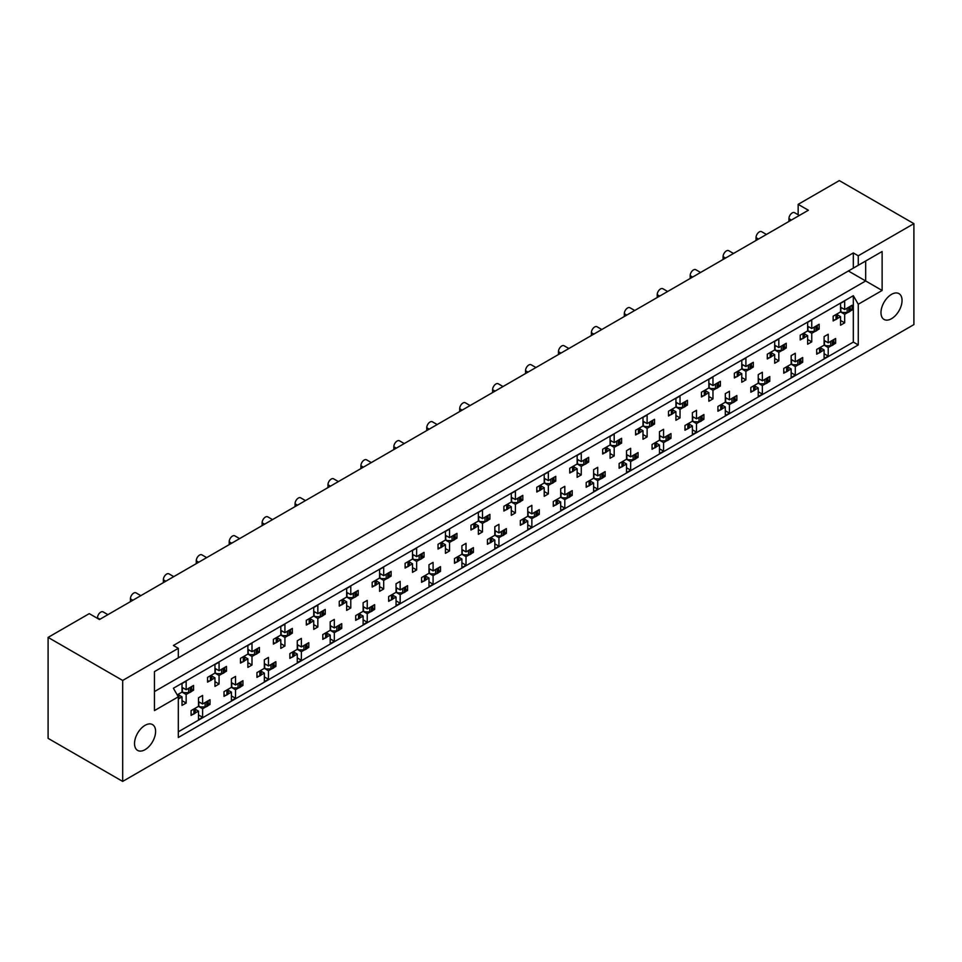 <?xml version="1.0" encoding="UTF-8"?>
<svg xmlns="http://www.w3.org/2000/svg" width="962" height="962" viewBox="0 0 962 962"><rect width="100%" height="100%" fill="white"/><g stroke="black" fill="none" stroke-linecap="round" stroke-linejoin="round"><path stroke-width="1.44" d="M145.07 725.324A14.899 8.598 -60 0 1 152.513 724.59A14.899 8.598 -60 0 1 154.798 736.531A14.899 8.598 -60 0 1 145.07 749.663A14.899 8.598 -60 0 1 137.614 750.396A14.899 8.598 -60 0 1 135.329 738.455A14.899 8.598 -60 0 1 145.07 725.324M891.509 294.372A14.899 8.598 -60 0 1 898.965 293.638A14.899 8.598 -60 0 1 901.25 305.567A14.899 8.598 -60 0 1 891.509 318.699A14.899 8.598 -60 0 1 884.054 319.444A14.899 8.598 -60 0 1 881.781 307.503A14.899 8.598 -60 0 1 891.509 294.372M173.388 660.69L882.13 251.503L882.13 290.476L858.26 304.257L858.26 344.937L178.319 737.493L178.319 696.813L154.449 710.593L154.449 671.62L178.319 657.84L178.319 648.328L122.679 680.459L48.1 637.397L48.1 738.347L122.679 781.409L913.9 324.603L913.9 223.653L858.26 255.784L858.26 265.284M178.319 648.328L173.388 645.478L853.318 252.934L853.318 268.133M853.318 252.934L858.26 255.784M48.1 637.397L89.262 613.636L99.471 619.528L808.369 210.245L798.159 204.353L798.159 214.754M833.777 342.207L835.617 343.278L833.645 344.408M820.971 348.124L824.097 349.927L820.839 351.803M818.65 353.066L816.69 354.208L816.69 349.447L824.097 345.178L828.21 347.547L828.21 356.108L824.097 358.477L824.097 349.927M831.469 345.671L828.21 347.547M835.617 343.278L835.617 338.516L828.21 342.797L824.097 340.428M800.853 361.219L802.693 362.289L800.721 363.42M788.034 367.135L791.161 368.939L787.914 370.815M785.726 372.078L783.753 373.22L783.753 368.458L791.161 364.189L795.285 366.558L795.285 375.12L791.161 377.489L791.161 368.939M798.544 364.682L795.285 366.558M802.693 362.289L802.693 357.527L795.285 361.808L791.161 359.427M767.929 380.23L769.768 381.289L767.796 382.431M758.236 378.439L762.361 380.82L769.768 376.539L769.768 381.289M762.361 380.82L762.361 372.258L758.236 374.639L758.236 383.189L750.829 387.47L750.829 392.219L752.801 391.089M755.11 386.147L758.236 387.951L754.978 389.826M758.236 383.189L762.361 385.57L762.361 394.119L758.236 396.5L758.236 387.951M765.608 383.694L762.361 385.57M735.004 399.242L736.844 400.3L734.872 401.443M725.312 397.45L729.424 399.831L736.844 395.55L736.844 400.3M729.424 399.831L729.424 391.269L725.312 393.65L725.312 402.2L717.905 406.481L717.905 411.231L719.877 410.101M722.185 405.146L725.312 406.962L722.053 408.838M725.312 402.2L729.424 404.581L729.424 413.131L725.312 415.512L725.312 406.962M732.683 402.705L729.424 404.581M702.068 418.254L703.907 419.312L701.947 420.454M692.387 416.462L696.5 418.843L703.907 414.562L703.907 419.312M696.5 418.843L696.5 410.281L692.387 412.662L692.387 421.212L684.98 425.493L684.98 430.242L686.952 429.112M689.261 424.158L692.387 425.962L689.129 427.849M692.387 421.212L696.5 423.593L696.5 432.142L692.387 434.523L692.387 425.962M699.759 421.705L696.5 423.593M669.143 437.265L670.983 438.323L669.011 439.466M659.463 435.473L663.576 437.842L670.983 433.573L670.983 438.323M663.576 437.842L663.576 429.292L659.463 431.673L659.463 440.223L652.056 444.504L652.056 449.254L654.016 448.112M656.337 443.169L659.463 444.973L656.204 446.861M659.463 440.223L663.576 442.604L663.576 451.154L659.463 453.535L659.463 444.973M666.834 440.716L663.576 442.604M636.219 456.277L638.059 457.335L636.086 458.465M626.539 454.485L630.651 456.854L638.059 452.585L638.059 457.335M630.651 456.854L630.651 448.304L626.539 450.685L626.539 459.235L619.131 463.516L619.131 468.266L621.091 467.123M623.412 462.181L626.539 463.985L623.28 465.873M626.539 459.235L630.651 461.616L630.651 470.165L626.539 472.546L626.539 463.985M633.91 459.728L630.651 461.616M603.294 475.276L605.134 476.346L603.162 477.477M593.614 473.496L597.727 475.865L605.134 471.596L605.134 476.346M597.727 475.865L597.727 467.316L593.614 469.684L593.614 478.246L586.195 482.515L586.195 487.277L588.167 486.135M590.476 481.192L593.614 482.996L590.355 484.872M593.614 478.246L597.727 480.615L597.727 489.177L593.614 491.546L593.614 482.996M600.985 478.739L597.727 480.615M570.37 494.288L572.21 495.358L570.238 496.488M560.678 492.496L564.802 494.877L572.21 490.596L572.21 495.358M564.802 494.877L564.802 486.327L560.678 488.696L560.678 497.258L553.27 501.527L553.27 506.289L555.242 505.146M557.551 500.204L560.678 502.008L557.431 503.884M560.678 497.258L564.802 499.627L564.802 508.189L560.678 510.557L560.678 502.008M568.049 497.751L564.802 499.627M537.445 513.299L539.285 514.357L537.313 515.5M527.753 511.507L531.866 513.888L539.285 509.607L539.285 514.357M531.866 513.888L531.866 505.339L527.753 507.708L527.753 516.269L520.346 520.538L520.346 525.288L522.318 524.158M524.627 519.215L527.753 521.019L524.494 522.895M527.753 516.269L531.866 518.638L531.866 527.2L527.753 529.569L527.753 521.019M535.125 516.762L531.866 518.638M504.509 532.311L506.349 533.369L504.389 534.511M494.829 530.519L498.941 532.9L506.349 528.619L506.349 533.369M498.941 532.9L498.941 524.338L494.829 526.719L494.829 535.269L487.421 539.55L487.421 544.3L489.393 543.169M491.702 538.215L494.829 540.031L491.57 541.907M494.829 535.269L498.941 537.65L498.941 546.2L494.829 548.58L494.829 540.031M502.2 535.774L498.941 537.65M471.584 551.322L473.424 552.38L471.452 553.523M461.904 549.53L466.017 551.911L473.424 547.631L473.424 552.38M466.017 551.911L466.017 543.35L461.904 545.731L461.904 554.28L454.497 558.561L454.497 563.311L456.469 562.181M458.778 557.226L461.904 559.03L458.646 560.918M461.904 554.28L466.017 556.661L466.017 565.211L461.904 567.592L461.904 559.03M469.276 554.785L466.017 556.661M438.66 570.334L440.5 571.392L438.528 572.534M428.98 568.542L433.092 570.923L440.5 566.642L440.5 571.392M433.092 570.923L433.092 562.361L428.98 564.742L428.98 573.292L421.572 577.573L421.572 582.323L423.533 581.192M425.853 576.238L428.98 578.042L425.721 579.93M428.98 573.292L433.092 575.673L433.092 584.223L428.98 586.604L428.98 578.042M436.351 573.785L433.092 575.673M405.736 589.345L407.575 590.403L405.603 591.534M396.055 587.554L400.168 589.922L407.575 585.654L407.575 590.403M400.168 589.922L400.168 581.373L396.055 583.754L396.055 592.303L388.636 596.584L388.636 601.334L390.608 600.192M392.917 595.25L396.055 597.053L392.797 598.941M396.055 592.303L400.168 594.684L400.168 603.234L396.055 605.615L396.055 597.053M403.427 592.796L400.168 594.684M372.811 608.345L374.651 609.415L372.679 610.545M363.119 606.565L367.243 608.934L374.651 604.665L374.651 609.415M367.243 608.934L367.243 600.384L363.119 602.753L363.119 611.315L355.712 615.596L355.712 620.346L357.684 619.203M359.992 614.261L363.119 616.065L359.872 617.941M363.119 611.315L367.243 613.684L367.243 622.246L363.119 624.615L363.119 616.065M370.49 611.808L367.243 613.684M339.887 627.356L341.726 628.427L339.754 629.557M330.194 625.577L334.307 627.946L341.726 623.665L341.726 628.427M334.307 627.946L334.307 619.396L330.194 621.765L330.194 630.326L322.787 634.595L322.787 639.357L324.759 638.215M327.068 633.273L330.194 635.076L326.936 636.952M330.194 630.326L334.307 632.695L334.307 641.257L330.194 643.626L330.194 635.076M337.566 630.819L334.307 632.695M306.95 646.368L308.79 647.438L306.83 648.568M297.27 644.576L301.383 646.957L308.79 642.676L308.79 647.438M301.383 646.957L301.383 638.407L297.27 640.776L297.27 649.338L289.863 653.607L289.863 658.357L291.835 657.226M294.144 652.284L297.27 654.088L294.011 655.964M297.27 649.338L301.383 651.707L301.383 660.269L297.27 662.638L297.27 654.088M304.641 649.831L301.383 651.707M274.026 665.379L275.866 666.438L273.905 667.58M264.346 663.588L268.458 665.969L275.866 661.688L275.866 666.438M268.458 665.969L268.458 657.407L264.346 659.788L264.346 668.337L256.938 672.618L256.938 677.368L258.91 676.238M261.219 671.284L264.346 673.099L261.087 674.975M264.346 668.337L268.458 670.718L268.458 679.268L264.346 681.649L264.346 673.099M271.717 668.843L268.458 670.718M241.101 684.391L242.941 685.449L240.969 686.591M231.421 682.599L235.534 684.98L242.941 680.699L242.941 685.449M235.534 684.98L235.534 676.418L231.421 678.799L231.421 687.349L224.014 691.63L224.014 696.38L225.974 695.249M228.295 690.295L231.421 692.111L228.162 693.987M231.421 687.349L235.534 689.73L235.534 698.28L231.421 700.661L231.421 692.111M238.792 687.854L235.534 689.73M208.177 703.402L210.017 704.461L208.045 705.603M198.497 701.611L202.609 703.992L210.017 699.711L210.017 704.461M202.609 703.992L202.609 695.43L198.497 697.811L198.497 706.361L191.077 710.641L191.077 715.391L193.049 714.261M195.358 709.307L198.497 711.11L195.238 712.998M198.497 706.361L202.609 708.741L202.609 717.291L198.497 719.672L198.497 711.11M205.868 706.854L202.609 708.741M97.487 618.398L97.487 617.82A4.654 2.694 -60 0 1 100.782 612.121A4.654 2.694 -60 0 1 103.114 611.892L107.912 614.658M130.411 601.659L130.411 598.809A4.654 2.694 -60 0 1 133.706 593.109A4.654 2.694 -60 0 1 136.039 592.881L140.837 595.646M163.348 582.659L163.348 579.797A4.654 2.694 -60 0 1 166.63 574.098A4.654 2.694 -60 0 1 168.963 573.869L173.761 576.635M196.272 563.648L196.272 560.798A4.654 2.694 -60 0 1 199.567 555.086A4.654 2.694 -60 0 1 201.888 554.858L206.686 557.635M229.196 544.636L229.196 541.786A4.654 2.694 -60 0 1 232.491 536.074A4.654 2.694 -60 0 1 234.812 535.846L239.61 538.624M262.121 525.625L262.121 522.775A4.654 2.694 -60 0 1 265.416 517.075A4.654 2.694 -60 0 1 267.737 516.834L272.535 519.612M295.045 506.613L295.045 503.763A4.654 2.694 -60 0 1 298.34 498.063A4.654 2.694 -60 0 1 300.673 497.835L305.471 500.601M327.97 487.602L327.97 484.752A4.654 2.694 -60 0 1 331.265 479.052A4.654 2.694 -60 0 1 333.598 478.823L338.396 481.589M360.906 468.59L360.906 465.74A4.654 2.694 -60 0 1 364.189 460.04A4.654 2.694 -60 0 1 366.522 459.812L371.32 462.578M393.831 449.591L393.831 446.729A4.654 2.694 -60 0 1 397.126 441.029A4.654 2.694 -60 0 1 399.446 440.8L404.244 443.566M426.755 430.579L426.755 427.729A4.654 2.694 -60 0 1 430.05 422.017A4.654 2.694 -60 0 1 432.371 421.789L437.169 424.555M459.68 411.568L459.68 408.718A4.654 2.694 -60 0 1 462.975 403.006A4.654 2.694 -60 0 1 465.295 402.777L470.093 405.555M492.604 392.556L492.604 389.706A4.654 2.694 -60 0 1 495.899 384.006A4.654 2.694 -60 0 1 498.232 383.766L503.03 386.544M525.529 373.545L525.529 370.695A4.654 2.694 -60 0 1 528.823 364.995A4.654 2.694 -60 0 1 531.156 364.766L535.954 367.532M558.465 354.533L558.465 351.683A4.654 2.694 -60 0 1 561.748 345.983A4.654 2.694 -60 0 1 564.081 345.755L568.879 348.521M591.389 335.522L591.389 332.672A4.654 2.694 -60 0 1 594.684 326.972A4.654 2.694 -60 0 1 597.005 326.743L601.803 329.509M624.314 316.522L624.314 313.66A4.654 2.694 -60 0 1 627.609 307.96A4.654 2.694 -60 0 1 629.93 307.732L634.728 310.498M657.238 297.511L657.238 294.661A4.654 2.694 -60 0 1 660.533 288.949A4.654 2.694 -60 0 1 662.854 288.72L667.652 291.486M690.163 278.499L690.163 275.649A4.654 2.694 -60 0 1 693.458 269.937A4.654 2.694 -60 0 1 695.791 269.709L700.589 272.486M723.087 259.487L723.087 256.638A4.654 2.694 -60 0 1 726.382 250.938A4.654 2.694 -60 0 1 728.715 250.697L733.513 253.475M756.024 240.476L756.024 237.626A4.654 2.694 -60 0 1 759.307 231.926A4.654 2.694 -60 0 1 761.639 231.686L766.437 234.463M788.948 221.464L788.948 218.614A4.654 2.694 -60 0 1 792.231 212.915A4.654 2.694 -60 0 1 794.564 212.686L799.362 215.452M850.24 308.946L852.079 310.005L850.107 311.147M837.433 314.851L840.56 316.654L837.301 318.542M835.112 319.805L833.152 320.935L833.152 316.185L840.56 311.904L844.672 314.285L844.672 322.835L840.56 325.216L840.56 316.654M847.931 312.397L844.672 314.285M852.079 310.005L852.079 305.255L844.672 309.536L840.56 307.155M817.315 327.958L819.155 329.016L817.183 330.158M804.497 333.862L807.635 335.666L804.376 337.554M802.188 338.804L800.216 339.947L800.216 335.197L807.635 330.916L811.748 333.297L811.748 341.847L807.635 344.228L807.635 335.666M815.006 331.409L811.748 333.297M819.155 329.016L819.155 324.266L811.748 328.535L807.635 326.166M784.391 346.969L786.231 348.028L784.258 349.158M774.699 345.178L778.823 347.547L786.231 343.278L786.231 348.028M778.823 347.547L778.823 338.997L774.699 341.378L774.699 349.927L767.291 354.208L767.291 358.958L769.263 357.816M771.572 352.874L774.699 354.677L771.452 356.565M774.699 349.927L778.823 352.308L778.823 360.858L774.699 363.239L774.699 354.677M782.082 350.421L778.823 352.308M751.466 365.969L753.306 367.039L751.334 368.169M741.774 364.189L745.899 366.558L753.306 362.289L753.306 367.039M745.899 366.558L745.899 358.008L741.774 360.377L741.774 368.939L734.367 373.22L734.367 377.97L736.339 376.827M738.648 371.885L741.774 373.689L738.515 375.565M741.774 368.939L745.899 371.308L745.899 379.87L741.774 382.239L741.774 373.689M749.145 369.432L745.899 371.308M718.53 384.98L720.37 386.051L718.41 387.181M708.85 383.189L712.962 385.57L720.37 381.289L720.37 386.051M712.962 385.57L712.962 377.02L708.85 379.389L708.85 387.951L701.442 392.219L701.442 396.981L703.414 395.839M705.723 390.897L708.85 392.7L705.591 394.576M708.85 387.951L712.962 390.319L712.962 398.881L708.85 401.25L708.85 392.7M716.221 388.444L712.962 390.319M685.605 403.992L687.445 405.05L685.485 406.192M675.925 402.2L680.038 404.581L687.445 400.3L687.445 405.05M680.038 404.581L680.038 396.031L675.925 398.4L675.925 406.962L668.518 411.231L668.518 415.981L670.49 414.85M672.799 409.908L675.925 411.712L672.666 413.588M675.925 406.962L680.038 409.331L680.038 417.893L675.925 420.262L675.925 411.712M683.297 407.455L680.038 409.331M652.681 423.003L654.521 424.062L652.549 425.204M643.001 421.212L647.113 423.593L654.521 419.312L654.521 424.062M647.113 423.593L647.113 415.031L643.001 417.412L643.001 425.962L635.593 430.242L635.593 434.992L637.553 433.862M639.874 428.908L643.001 430.723L639.742 432.599M643.001 425.962L647.113 428.343L647.113 436.892L643.001 439.273L643.001 430.723M650.372 426.467L647.113 428.343M619.756 442.015L621.596 443.073L619.624 444.216M610.076 440.223L614.189 442.604L621.596 438.323L621.596 443.073M614.189 442.604L614.189 434.042L610.076 436.423L610.076 444.973L602.669 449.254L602.669 454.004L604.629 452.874M606.938 447.919L610.076 449.723L606.818 451.611M610.076 444.973L614.189 447.354L614.189 455.904L610.076 458.285L610.076 449.723M617.448 445.478L614.189 447.354M586.832 461.026L588.672 462.085L586.7 463.227M577.14 459.235L581.264 461.616L588.672 457.335L588.672 462.085M581.264 461.616L581.264 453.054L577.14 455.435L577.14 463.985L569.732 468.266L569.732 473.015L571.705 471.885M574.013 466.931L577.14 468.734L573.893 470.622M577.14 463.985L581.264 466.366L581.264 474.915L577.14 477.296L577.14 468.734M584.523 464.478L581.264 466.366M553.908 480.038L555.747 481.096L553.775 482.227M544.215 478.246L548.34 480.615L555.747 476.346L555.747 481.096M548.34 480.615L548.34 472.065L544.215 474.446L544.215 482.996L536.808 487.277L536.808 492.027L538.78 490.885M541.089 485.942L544.215 487.746L540.957 489.634M544.215 482.996L548.34 485.377L548.34 493.927L544.215 496.308L544.215 487.746M551.587 483.489L548.34 485.377M520.971 499.037L522.811 500.108L520.851 501.238M511.291 497.258L515.404 499.627L522.811 495.358L522.811 500.108M515.404 499.627L515.404 491.077L511.291 493.446L511.291 502.008L503.884 506.289L503.884 511.038L505.856 509.896M508.164 504.954L511.291 506.758L508.032 508.633M511.291 502.008L515.404 504.377L515.404 512.938L511.291 515.307L511.291 506.758M518.662 502.501L515.404 504.377M488.047 518.049L489.886 519.119L487.926 520.25M478.367 516.269L482.479 518.638L489.886 514.357L489.886 519.119M482.479 518.638L482.479 510.088L478.367 512.457L478.367 521.019L470.959 525.288L470.959 530.05L472.931 528.908M475.24 523.965L478.367 525.769L475.108 527.645M478.367 521.019L482.479 523.388L482.479 531.95L478.367 534.319L478.367 525.769M485.738 521.512L482.479 523.388M455.122 537.061L456.962 538.131L454.99 539.261M445.442 535.269L449.555 537.65L456.962 533.369L456.962 538.131M449.555 537.65L449.555 529.1L445.442 531.469L445.442 540.031L438.035 544.3L438.035 549.062L439.995 547.919M442.316 542.977L445.442 544.781L442.183 546.656M445.442 540.031L449.555 542.4L449.555 550.961L445.442 553.33L445.442 544.781M452.813 540.524L449.555 542.4M422.198 556.072L424.038 557.13L422.065 558.273M412.518 554.28L416.63 556.661L424.038 552.38L424.038 557.13M416.63 556.661L416.63 548.099L412.518 550.48L412.518 559.03L405.11 563.311L405.11 568.061L407.07 566.931M409.379 561.976L412.518 563.792L409.259 565.668M412.518 559.03L416.63 561.411L416.63 569.961L412.518 572.342L412.518 563.792M419.889 559.535L416.63 561.411M389.273 575.084L391.113 576.142L389.141 577.284M379.581 573.292L383.706 575.673L391.113 571.392L391.113 576.142M383.706 575.673L383.706 567.111L379.581 569.492L379.581 578.042L372.174 582.323L372.174 587.073L374.146 585.942M376.455 580.988L379.581 582.804L376.334 584.68M379.581 578.042L383.706 580.423L383.706 588.972L379.581 591.353L379.581 582.804M386.964 578.547L383.706 580.423M356.349 594.095L358.189 595.153L356.217 596.296M346.657 592.303L350.781 594.684L358.189 590.403L358.189 595.153M350.781 594.684L350.781 586.123L346.657 588.503L346.657 597.053L339.249 601.334L339.249 606.084L341.221 604.954M343.53 599.999L346.657 601.803L343.398 603.691M346.657 597.053L350.781 599.434L350.781 607.984L346.657 610.365L346.657 601.803M354.028 597.546L350.781 599.434M323.412 613.107L325.252 614.165L323.292 615.295M313.732 611.315L317.845 613.684L325.252 609.415L325.252 614.165M317.845 613.684L317.845 605.134L313.732 607.515L313.732 616.065L306.325 620.346L306.325 625.096L308.297 623.953M310.606 619.011L313.732 620.815L310.473 622.703M313.732 616.065L317.845 618.446L317.845 626.996L313.732 629.376L313.732 620.815M321.104 616.558L317.845 618.446M290.488 632.106L292.328 633.176L290.368 634.307M280.808 630.326L284.92 632.695L292.328 628.427L292.328 633.176M284.92 632.695L284.92 624.146L280.808 626.527L280.808 635.076L273.4 639.357L273.4 644.107L275.373 642.965M277.681 638.022L280.808 639.826L277.549 641.702M280.808 635.076L284.92 637.457L284.92 646.007L280.808 648.388L280.808 639.826M288.179 635.569L284.92 637.457M257.563 651.118L259.403 652.188L257.431 653.318M247.883 649.338L251.996 651.707L259.403 647.426L259.403 652.188M251.996 651.707L251.996 643.157L247.883 645.526L247.883 654.088L240.476 658.357L240.476 663.119L242.436 661.976M244.757 657.034L247.883 658.838L244.625 660.714M247.883 654.088L251.996 656.457L251.996 665.019L247.883 667.387L247.883 658.838M255.255 654.581L251.996 656.457M224.639 670.129L226.479 671.199L224.507 672.33M214.959 668.337L219.071 670.718L226.479 666.438L226.479 671.199M219.071 670.718L219.071 662.169L214.959 664.538L214.959 673.099L207.551 677.368L207.551 682.13L209.512 680.988M211.832 676.045L214.959 677.849L211.7 679.725M214.959 673.099L219.071 675.468L219.071 684.03L214.959 686.399L214.959 677.849M222.33 673.592L219.071 675.468M191.715 689.141L193.554 690.199L191.582 691.341M182.022 687.349L186.147 689.73L193.554 685.449L193.554 690.199M186.147 689.73L186.147 681.168L182.022 683.549L182.022 692.099L177.212 694.889M178.896 695.057L182.022 696.861L178.776 698.737M182.022 692.099L186.147 694.48L186.147 703.042L182.022 705.411L182.022 696.861M189.406 692.604L186.147 694.48M858.26 304.257L853.318 295.707L173.388 688.251L178.319 696.813M853.318 295.707L853.318 342.087L178.319 731.793M844.672 309.536L844.672 300.974L840.56 303.355L840.56 311.904M828.21 342.797L828.21 334.247L824.097 336.616L824.097 345.178M811.748 328.535L811.748 319.985L807.635 322.366L807.635 330.916M795.285 361.808L795.285 353.258L791.161 355.627L791.161 364.189M913.9 223.653L839.321 180.591L798.159 204.353M122.679 680.459L122.679 781.409M853.318 342.087L858.26 344.937M840.56 320.466L844.672 322.835M824.097 353.727L828.21 356.108M807.635 339.466L811.748 341.847M774.699 358.477L778.823 360.858M741.774 377.489L745.899 379.87M708.85 396.5L712.962 398.881M675.925 415.512L680.038 417.893M643.001 434.523L647.113 436.892M610.076 453.535L614.189 455.904M577.14 472.546L581.264 474.915M544.215 491.546L548.34 493.927M511.291 510.557L515.404 512.938M478.367 529.569L482.479 531.95M445.442 548.58L449.555 550.961M412.518 567.592L416.63 569.961M379.581 586.604L383.706 588.972M346.657 605.615L350.781 607.984M313.732 624.615L317.845 626.996M280.808 643.626L284.92 646.007M247.883 662.638L251.996 665.019M214.959 681.649L219.071 684.03M182.022 700.661L186.147 703.042M791.161 372.739L795.285 375.12M758.236 391.75L762.361 394.119M725.312 410.762L729.424 413.131M692.387 429.773L696.5 432.142M659.463 448.773L663.576 451.154M626.539 467.785L630.651 470.165M593.614 486.796L597.727 489.177M560.678 505.808L564.802 508.189M527.753 524.819L531.866 527.2M494.829 543.831L498.941 546.2M461.904 562.842L466.017 565.211M428.98 581.854L433.092 584.223M396.055 600.853L400.168 603.234M363.119 619.865L367.243 622.246M330.194 638.876L334.307 641.257M297.27 657.888L301.383 660.269M264.346 676.899L268.458 679.268M231.421 695.911L235.534 698.28M198.497 714.922L202.609 717.291M848.376 270.983L865.668 280.964L865.668 261.003L882.13 251.503M154.449 691.582L865.668 280.964L882.13 290.476M847.931 307.648A2.333 1.347 0 0 0 848.809 307.335L849.554 306.902A2.333 1.347 0 0 0 850.107 306.385M848.809 307.335L848.809 312.085L849.554 311.652L849.554 306.902M835.112 315.043A2.333 1.347 0 0 0 836.002 314.73L836.002 319.48L836.748 319.047L836.748 314.297A2.333 1.347 0 0 0 837.301 313.792M836.002 314.73L836.748 314.297M848.809 312.085A2.333 1.347 180 0 1 847.161 312.482L842.363 312.482L840.56 311.435M837.433 313.708L837.433 318.097A2.333 1.347 180 0 1 836.748 319.047M836.002 319.48A2.333 1.347 180 0 1 833.152 319.685M850.24 306.313L850.24 310.702A2.333 1.347 180 0 1 849.554 311.652M841.954 307.96L840.56 308.742M831.469 340.921A2.333 1.347 0 0 0 832.346 340.596L833.092 340.163A2.333 1.347 0 0 0 833.645 339.658M832.346 340.596L832.346 345.346L833.092 344.925L833.092 340.163M818.65 348.316A2.333 1.347 0 0 0 819.54 347.991L819.54 352.753L820.285 352.32L820.285 347.559A2.333 1.347 0 0 0 820.839 347.054M819.54 347.991L820.285 347.559M832.346 345.346A2.333 1.347 180 0 1 830.699 345.743L825.901 345.743L824.097 344.697M820.971 346.981L820.971 351.37A2.333 1.347 180 0 1 820.285 352.32M819.54 352.753A2.333 1.347 180 0 1 816.69 352.946M833.777 339.586L833.777 343.975A2.333 1.347 180 0 1 833.092 344.925M825.492 341.233L824.097 342.015M815.006 326.659A2.333 1.347 0 0 0 815.884 326.346L816.63 325.914A2.333 1.347 0 0 0 817.183 325.397M815.884 326.346L815.884 331.096L816.63 330.663L816.63 325.914M802.188 334.054A2.333 1.347 0 0 0 803.078 333.742L803.078 338.492L803.823 338.059L803.823 333.309A2.333 1.347 0 0 0 804.376 332.792M803.078 333.742L803.823 333.309M815.884 331.096A2.333 1.347 180 0 1 814.237 331.493L809.439 331.493L807.635 330.447M804.497 332.72L804.497 337.109A2.333 1.347 180 0 1 803.823 338.059M803.078 338.492A2.333 1.347 180 0 1 800.216 338.696M817.315 325.324L817.315 329.713A2.333 1.347 180 0 1 816.63 330.663M809.03 326.972L807.635 327.753M782.082 345.671A2.333 1.347 0 0 0 782.96 345.346L783.705 344.925A2.333 1.347 0 0 0 784.258 344.408M782.96 345.346L782.96 350.108L783.705 349.675L783.705 344.925M769.263 353.066A2.333 1.347 0 0 0 770.141 352.753L770.141 357.503L770.899 357.07L770.899 352.32A2.333 1.347 0 0 0 771.452 351.803M770.141 352.753L770.899 352.32M782.96 350.108A2.333 1.347 180 0 1 781.312 350.493L776.514 350.493L774.699 349.447M771.572 351.731L771.572 356.12A2.333 1.347 180 0 1 770.899 357.07M770.141 357.503A2.333 1.347 180 0 1 767.291 357.696M784.391 344.336L784.391 348.725A2.333 1.347 180 0 1 783.705 349.675M776.106 345.983L774.699 346.765M749.145 364.682A2.333 1.347 0 0 0 750.035 364.357L750.781 363.925A2.333 1.347 0 0 0 751.334 363.42M750.035 364.357L750.035 369.107L750.781 368.687L750.781 363.925M736.339 372.078A2.333 1.347 0 0 0 737.217 371.753L737.217 376.515L737.962 376.082L737.962 371.332A2.333 1.347 0 0 0 738.515 370.815M737.217 371.753L737.962 371.332M750.035 369.107A2.333 1.347 180 0 1 748.388 369.504L743.59 369.504L741.774 368.458M738.648 370.743L738.648 375.132A2.333 1.347 180 0 1 737.962 376.082M737.217 376.515A2.333 1.347 180 0 1 734.367 376.707M751.466 363.347L751.466 367.737A2.333 1.347 180 0 1 750.781 368.687M743.181 364.995L741.774 365.776M716.221 383.694A2.333 1.347 0 0 0 717.111 383.369L717.856 382.936A2.333 1.347 0 0 0 718.41 382.431M717.111 383.369L717.111 388.119L717.856 387.686L717.856 382.936M703.414 391.089A2.333 1.347 0 0 0 704.292 390.764L704.292 395.526L705.038 395.093L705.038 390.332A2.333 1.347 0 0 0 705.591 389.826M704.292 390.764L705.038 390.332M717.111 388.119A2.333 1.347 180 0 1 715.463 388.516L710.665 388.516L708.85 387.47M705.723 389.754L705.723 394.143A2.333 1.347 180 0 1 705.038 395.093M704.292 395.526A2.333 1.347 180 0 1 701.442 395.719M718.53 382.359L718.53 386.736A2.333 1.347 180 0 1 717.856 387.686M710.245 384.006L708.85 384.788M683.297 402.705A2.333 1.347 0 0 0 684.174 402.381L684.932 401.948A2.333 1.347 0 0 0 685.485 401.443M684.174 402.381L684.174 407.13L684.932 406.698L684.932 401.948M670.49 410.101A2.333 1.347 0 0 0 671.368 409.776L671.368 414.526L672.113 414.093L672.113 409.343A2.333 1.347 0 0 0 672.666 408.838M671.368 409.776L672.113 409.343M684.174 407.13A2.333 1.347 180 0 1 682.539 407.527L677.741 407.527L675.925 406.481M672.799 408.766L672.799 413.143A2.333 1.347 180 0 1 672.113 414.093M671.368 414.526A2.333 1.347 180 0 1 668.518 414.73M685.605 401.37L685.605 405.748A2.333 1.347 180 0 1 684.932 406.698M677.32 403.018L675.925 403.799M650.372 421.705A2.333 1.347 0 0 0 651.25 421.392L651.995 420.959A2.333 1.347 0 0 0 652.549 420.454M651.25 421.392L651.25 426.142L651.995 425.709L651.995 420.959M637.553 429.112A2.333 1.347 0 0 0 638.443 428.787L638.443 433.537L639.189 433.104L639.189 428.355A2.333 1.347 0 0 0 639.742 427.849M638.443 428.787L639.189 428.355M651.25 426.142A2.333 1.347 180 0 1 649.603 426.539L644.805 426.539L643.001 425.493M639.874 427.777L639.874 432.154A2.333 1.347 180 0 1 639.189 433.104M638.443 433.537A2.333 1.347 180 0 1 635.593 433.742M652.681 420.37L652.681 424.759A2.333 1.347 180 0 1 651.995 425.709M644.396 422.017L643.001 422.811M617.448 440.716A2.333 1.347 0 0 0 618.326 440.404L619.071 439.971A2.333 1.347 0 0 0 619.624 439.454M618.326 440.404L618.326 445.153L619.071 444.721L619.071 439.971M604.629 448.112A2.333 1.347 0 0 0 605.519 447.799L605.519 452.549L606.264 452.116L606.264 447.366A2.333 1.347 0 0 0 606.818 446.861M605.519 447.799L606.264 447.366M618.326 445.153A2.333 1.347 180 0 1 616.678 445.55L611.88 445.55L610.076 444.504M606.938 446.777L606.938 451.166A2.333 1.347 180 0 1 606.264 452.116M605.519 452.549A2.333 1.347 180 0 1 602.669 452.753M619.756 439.381L619.756 443.771A2.333 1.347 180 0 1 619.071 444.721M611.471 441.029L610.076 441.811M584.523 459.728A2.333 1.347 0 0 0 585.401 459.415L586.147 458.982A2.333 1.347 0 0 0 586.7 458.465M585.401 459.415L585.401 464.165L586.147 463.732L586.147 458.982M571.705 467.123A2.333 1.347 0 0 0 572.582 466.81L572.582 471.56L573.34 471.127L573.34 466.378A2.333 1.347 0 0 0 573.893 465.873M572.582 466.81L573.34 466.378M585.401 464.165A2.333 1.347 180 0 1 583.754 464.562L578.956 464.562L577.14 463.516M574.013 465.788L574.013 470.177A2.333 1.347 180 0 1 573.34 471.127M572.582 471.56A2.333 1.347 180 0 1 569.732 471.765M586.832 458.393L586.832 462.782A2.333 1.347 180 0 1 586.147 463.732M578.547 460.04L577.14 460.822M798.544 359.932A2.333 1.347 0 0 0 799.422 359.608L800.168 359.175A2.333 1.347 0 0 0 800.721 358.67M799.422 359.608L799.422 364.357L800.168 363.925L800.168 359.175M785.726 367.328A2.333 1.347 0 0 0 786.615 367.003L786.615 371.753L787.361 371.332L787.361 366.57A2.333 1.347 0 0 0 787.914 366.065M786.615 367.003L787.361 366.57M799.422 364.357A2.333 1.347 180 0 1 797.775 364.754L792.977 364.754L791.161 363.708M788.034 365.993L788.034 370.382A2.333 1.347 180 0 1 787.361 371.332M786.615 371.753A2.333 1.347 180 0 1 783.753 371.957M800.853 358.598L800.853 362.975A2.333 1.347 180 0 1 800.168 363.925M792.568 360.245L791.161 361.027M765.608 378.944A2.333 1.347 0 0 0 766.498 378.619L767.243 378.186A2.333 1.347 0 0 0 767.796 377.681M766.498 378.619L766.498 383.369L767.243 382.936L767.243 378.186M752.801 386.339A2.333 1.347 0 0 0 753.679 386.015L753.679 390.764L754.424 390.332L754.424 385.582A2.333 1.347 0 0 0 754.978 385.077M753.679 386.015L754.424 385.582M766.498 383.369A2.333 1.347 180 0 1 764.85 383.766L760.052 383.766L758.236 382.72M755.11 385.004L755.11 389.382A2.333 1.347 180 0 1 754.424 390.332M753.679 390.764A2.333 1.347 180 0 1 750.829 390.969M767.929 377.609L767.929 381.986A2.333 1.347 180 0 1 767.243 382.936M759.643 379.244L758.236 380.038M732.683 397.943A2.333 1.347 0 0 0 733.573 397.631L734.319 397.198A2.333 1.347 0 0 0 734.872 396.693M733.573 397.631L733.573 402.381L734.319 401.948L734.319 397.198M719.877 405.351A2.333 1.347 0 0 0 720.754 405.026L720.754 409.776L721.5 409.343L721.5 404.593A2.333 1.347 0 0 0 722.053 404.088M720.754 405.026L721.5 404.593M733.573 402.381A2.333 1.347 180 0 1 731.926 402.777L727.128 402.777L725.312 401.731M722.185 404.016L722.185 408.393A2.333 1.347 180 0 1 721.5 409.343M720.754 409.776A2.333 1.347 180 0 1 717.905 409.98M735.004 396.609L735.004 400.998A2.333 1.347 180 0 1 734.319 401.948M726.719 398.256L725.312 399.05M699.759 416.955A2.333 1.347 0 0 0 700.637 416.642L701.394 416.209A2.333 1.347 0 0 0 701.947 415.692M700.637 416.642L700.637 421.392L701.394 420.959L701.394 416.209M686.952 424.35A2.333 1.347 0 0 0 687.83 424.038L687.83 428.787L688.576 428.355L688.576 423.605A2.333 1.347 0 0 0 689.129 423.1M687.83 424.038L688.576 423.605M700.637 421.392A2.333 1.347 180 0 1 699.001 421.789L694.203 421.789L692.387 420.743M689.261 423.015L689.261 427.405A2.333 1.347 180 0 1 688.576 428.355M687.83 428.787A2.333 1.347 180 0 1 684.98 428.992M702.068 415.62L702.068 420.009A2.333 1.347 180 0 1 701.394 420.959M693.782 417.267L692.387 418.049M666.834 435.966A2.333 1.347 0 0 0 667.712 435.654L668.458 435.221A2.333 1.347 0 0 0 669.011 434.704M667.712 435.654L667.712 440.404L668.458 439.971L668.458 435.221M654.016 443.362A2.333 1.347 0 0 0 654.906 443.049L654.906 447.799L655.651 447.366L655.651 442.616A2.333 1.347 0 0 0 656.204 442.099M654.906 443.049L655.651 442.616M667.712 440.404A2.333 1.347 180 0 1 666.065 440.8L661.267 440.8L659.463 439.754M656.337 442.027L656.337 446.416A2.333 1.347 180 0 1 655.651 447.366M654.906 447.799A2.333 1.347 180 0 1 652.056 448.003M669.143 434.632L669.143 439.021A2.333 1.347 180 0 1 668.458 439.971M660.858 436.279L659.463 437.061M633.91 454.978A2.333 1.347 0 0 0 634.788 454.653L635.533 454.232A2.333 1.347 0 0 0 636.086 453.715M634.788 454.653L634.788 459.415L635.533 458.982L635.533 454.232M621.091 462.373A2.333 1.347 0 0 0 621.981 462.061L621.981 466.81L622.727 466.378L622.727 461.628A2.333 1.347 0 0 0 623.28 461.111M621.981 462.061L622.727 461.628M634.788 459.415A2.333 1.347 180 0 1 633.14 459.8L628.342 459.8L626.539 458.754M623.412 461.038L623.412 465.428A2.333 1.347 180 0 1 622.727 466.378M621.981 466.81A2.333 1.347 180 0 1 619.131 467.003M636.219 453.643L636.219 458.032A2.333 1.347 180 0 1 635.533 458.982M627.933 455.291L626.539 456.072M600.985 473.989A2.333 1.347 0 0 0 601.863 473.665L602.609 473.232A2.333 1.347 0 0 0 603.162 472.727M601.863 473.665L601.863 478.415L602.609 477.994L602.609 473.232M588.167 481.385A2.333 1.347 0 0 0 589.057 481.06L589.057 485.822L589.802 485.389L589.802 480.639A2.333 1.347 0 0 0 590.355 480.122M589.057 481.06L589.802 480.639M601.863 478.415A2.333 1.347 180 0 1 600.216 478.811L595.418 478.811L593.614 477.765M590.476 480.05L590.476 484.439A2.333 1.347 180 0 1 589.802 485.389M589.057 485.822A2.333 1.347 180 0 1 586.195 486.014M603.294 472.655L603.294 477.044A2.333 1.347 180 0 1 602.609 477.994M595.009 474.302L593.614 475.084M551.587 478.739A2.333 1.347 0 0 0 552.477 478.415L553.222 477.994A2.333 1.347 0 0 0 553.775 477.477M552.477 478.415L552.477 483.177L553.222 482.744L553.222 477.994M538.78 486.135A2.333 1.347 0 0 0 539.658 485.822L539.658 490.572L540.403 490.139L540.403 485.389A2.333 1.347 0 0 0 540.957 484.872M539.658 485.822L540.403 485.389M552.477 483.177A2.333 1.347 180 0 1 550.829 483.561L546.031 483.561L544.215 482.515M541.089 484.8L541.089 489.189A2.333 1.347 180 0 1 540.403 490.139M539.658 490.572A2.333 1.347 180 0 1 536.808 490.764M553.908 477.405L553.908 481.794A2.333 1.347 180 0 1 553.222 482.744M545.622 479.052L544.215 479.834M518.662 497.751A2.333 1.347 0 0 0 519.552 497.426L520.298 496.993A2.333 1.347 0 0 0 520.851 496.488M519.552 497.426L519.552 502.188L520.298 501.755L520.298 496.993M505.856 505.146A2.333 1.347 0 0 0 506.733 504.822L506.733 509.583L507.479 509.151L507.479 504.401A2.333 1.347 0 0 0 508.032 503.884M506.733 504.822L507.479 504.401M519.552 502.188A2.333 1.347 180 0 1 517.905 502.573L513.107 502.573L511.291 501.527M508.164 503.811L508.164 508.201A2.333 1.347 180 0 1 507.479 509.151M506.733 509.583A2.333 1.347 180 0 1 503.884 509.776M520.971 496.416L520.971 500.805A2.333 1.347 180 0 1 520.298 501.755M512.686 498.063L511.291 498.845M485.738 516.762A2.333 1.347 0 0 0 486.616 516.438L487.373 516.005A2.333 1.347 0 0 0 487.926 515.5M486.616 516.438L486.616 521.188L487.373 520.767L487.373 516.005M472.931 524.158A2.333 1.347 0 0 0 473.809 523.833L473.809 528.595L474.555 528.162L474.555 523.4A2.333 1.347 0 0 0 475.108 522.895M473.809 523.833L474.555 523.4M486.616 521.188A2.333 1.347 180 0 1 484.98 521.584L480.182 521.584L478.367 520.538M475.24 522.823L475.24 527.212A2.333 1.347 180 0 1 474.555 528.162M473.809 528.595A2.333 1.347 180 0 1 470.959 528.787M488.047 515.428L488.047 519.805A2.333 1.347 180 0 1 487.373 520.767M479.761 517.075L478.367 517.857M568.049 493.001A2.333 1.347 0 0 0 568.939 492.676L569.684 492.243A2.333 1.347 0 0 0 570.238 491.738M568.939 492.676L568.939 497.426L569.684 496.993L569.684 492.243M555.242 500.396A2.333 1.347 0 0 0 556.12 500.072L556.12 504.834L556.878 504.401L556.878 499.639A2.333 1.347 0 0 0 557.431 499.134M556.12 500.072L556.878 499.639M568.939 497.426A2.333 1.347 180 0 1 567.291 497.823L562.493 497.823L560.678 496.777M557.551 499.062L557.551 503.451A2.333 1.347 180 0 1 556.878 504.401M556.12 504.834A2.333 1.347 180 0 1 553.27 505.026M570.37 491.666L570.37 496.043A2.333 1.347 180 0 1 569.684 496.993M562.085 493.314L560.678 494.095M535.125 512.012A2.333 1.347 0 0 0 536.014 511.688L536.76 511.255A2.333 1.347 0 0 0 537.313 510.75M536.014 511.688L536.014 516.438L536.76 516.005L536.76 511.255M522.318 519.408A2.333 1.347 0 0 0 523.196 519.083L523.196 523.833L523.941 523.4L523.941 518.65A2.333 1.347 0 0 0 524.494 518.145M523.196 519.083L523.941 518.65M536.014 516.438A2.333 1.347 180 0 1 534.367 516.834L529.569 516.834L527.753 515.788M524.627 518.073L524.627 522.45A2.333 1.347 180 0 1 523.941 523.4M523.196 523.833A2.333 1.347 180 0 1 520.346 524.037M537.445 510.678L537.445 515.055A2.333 1.347 180 0 1 536.76 516.005M529.16 512.325L527.753 513.107M502.2 531.012A2.333 1.347 0 0 0 503.09 530.699L503.835 530.266A2.333 1.347 0 0 0 504.389 529.761M503.09 530.699L503.09 535.449L503.835 535.016L503.835 530.266M489.393 538.419A2.333 1.347 0 0 0 490.271 538.095L490.271 542.845L491.017 542.412L491.017 537.662A2.333 1.347 0 0 0 491.57 537.157M490.271 538.095L491.017 537.662M503.09 535.449A2.333 1.347 180 0 1 501.442 535.846L496.645 535.846L494.829 534.8M491.702 537.085L491.702 541.462A2.333 1.347 180 0 1 491.017 542.412M490.271 542.845A2.333 1.347 180 0 1 487.421 543.049M504.509 529.677L504.509 534.066A2.333 1.347 180 0 1 503.835 535.016M496.224 531.325L494.829 532.118M452.813 535.774A2.333 1.347 0 0 0 453.691 535.449L454.437 535.016A2.333 1.347 0 0 0 454.99 534.511M453.691 535.449L453.691 540.199L454.437 539.766L454.437 535.016M439.995 543.169A2.333 1.347 0 0 0 440.885 542.845L440.885 547.594L441.63 547.174L441.63 542.412A2.333 1.347 0 0 0 442.183 541.907M440.885 542.845L441.63 542.412M453.691 540.199A2.333 1.347 180 0 1 452.044 540.596L447.246 540.596L445.442 539.55M442.316 541.834L442.316 546.212A2.333 1.347 180 0 1 441.63 547.174M440.885 547.594A2.333 1.347 180 0 1 438.035 547.799M455.122 534.439L455.122 538.816A2.333 1.347 180 0 1 454.437 539.766M446.837 536.087L445.442 536.868M419.889 554.773A2.333 1.347 0 0 0 420.767 554.461L421.512 554.028A2.333 1.347 0 0 0 422.065 553.523M420.767 554.461L420.767 559.211L421.512 558.778L421.512 554.028M407.07 562.181A2.333 1.347 0 0 0 407.96 561.856L407.96 566.606L408.706 566.173L408.706 561.423A2.333 1.347 0 0 0 409.259 560.918M407.96 561.856L408.706 561.423M420.767 559.211A2.333 1.347 180 0 1 419.119 559.607L414.321 559.607L412.518 558.561M409.379 560.846L409.379 565.223A2.333 1.347 180 0 1 408.706 566.173M407.96 566.606A2.333 1.347 180 0 1 405.11 566.81M422.198 553.439L422.198 557.828A2.333 1.347 180 0 1 421.512 558.778M413.913 555.086L412.518 555.88M386.964 573.785A2.333 1.347 0 0 0 387.842 573.472L388.588 573.039A2.333 1.347 0 0 0 389.141 572.534M387.842 573.472L387.842 578.222L388.588 577.789L388.588 573.039M374.146 581.18A2.333 1.347 0 0 0 375.024 580.868L375.024 585.617L375.781 585.185L375.781 580.435A2.333 1.347 0 0 0 376.334 579.93M375.024 580.868L375.781 580.435M387.842 578.222A2.333 1.347 180 0 1 386.195 578.619L381.397 578.619L379.581 577.573M376.455 579.845L376.455 584.235A2.333 1.347 180 0 1 375.781 585.185M375.024 585.617A2.333 1.347 180 0 1 372.174 585.822M389.273 572.45L389.273 576.839A2.333 1.347 180 0 1 388.588 577.789M380.988 574.098L379.581 574.891M469.276 550.023A2.333 1.347 0 0 0 470.153 549.711L470.911 549.278A2.333 1.347 0 0 0 471.452 548.761M470.153 549.711L470.153 554.461L470.911 554.028L470.911 549.278M456.469 557.419A2.333 1.347 0 0 0 457.347 557.106L457.347 561.856L458.092 561.423L458.092 556.673A2.333 1.347 0 0 0 458.646 556.168M457.347 557.106L458.092 556.673M470.153 554.461A2.333 1.347 180 0 1 468.506 554.858L463.708 554.858L461.904 553.811M458.778 556.084L458.778 560.473A2.333 1.347 180 0 1 458.092 561.423M457.347 561.856A2.333 1.347 180 0 1 454.497 562.061M471.584 548.689L471.584 553.078A2.333 1.347 180 0 1 470.911 554.028M463.299 550.336L461.904 551.118M436.351 569.035A2.333 1.347 0 0 0 437.229 568.722L437.975 568.289A2.333 1.347 0 0 0 438.528 567.772M437.229 568.722L437.229 573.472L437.975 573.039L437.975 568.289M423.533 576.43A2.333 1.347 0 0 0 424.422 576.118L424.422 580.868L425.168 580.435L425.168 575.685A2.333 1.347 0 0 0 425.721 575.168M424.422 576.118L425.168 575.685M437.229 573.472A2.333 1.347 180 0 1 435.582 573.869L430.784 573.869L428.98 572.823M425.853 575.096L425.853 579.485A2.333 1.347 180 0 1 425.168 580.435M424.422 580.868A2.333 1.347 180 0 1 421.572 581.072M438.66 567.7L438.66 572.089A2.333 1.347 180 0 1 437.975 573.039M430.375 569.348L428.98 570.129M403.427 588.047A2.333 1.347 0 0 0 404.305 587.722L405.05 587.301A2.333 1.347 0 0 0 405.603 586.784M404.305 587.722L404.305 592.484L405.05 592.051L405.05 587.301M390.608 595.442A2.333 1.347 0 0 0 391.498 595.129L391.498 599.879L392.243 599.446L392.243 594.696A2.333 1.347 0 0 0 392.797 594.179M391.498 595.129L392.243 594.696M404.305 592.484A2.333 1.347 180 0 1 402.657 592.869L397.859 592.869L396.055 591.822M392.917 594.107L392.917 598.496A2.333 1.347 180 0 1 392.243 599.446M391.498 599.879A2.333 1.347 180 0 1 388.636 600.072M405.736 586.712L405.736 591.101A2.333 1.347 180 0 1 405.05 592.051M397.45 588.359L396.055 589.141M354.028 592.796A2.333 1.347 0 0 0 354.918 592.484L355.663 592.051A2.333 1.347 0 0 0 356.217 591.534M354.918 592.484L354.918 597.234L355.663 596.801L355.663 592.051M341.221 600.192A2.333 1.347 0 0 0 342.099 599.879L342.099 604.629L342.845 604.196L342.845 599.446A2.333 1.347 0 0 0 343.398 598.941M342.099 599.879L342.845 599.446M354.918 597.234A2.333 1.347 180 0 1 353.27 597.63L348.472 597.63L346.657 596.584M343.53 598.857L343.53 603.246A2.333 1.347 180 0 1 342.845 604.196M342.099 604.629A2.333 1.347 180 0 1 339.249 604.833M356.349 591.462L356.349 595.851A2.333 1.347 180 0 1 355.663 596.801M348.064 593.109L346.657 593.891M321.104 611.808A2.333 1.347 0 0 0 321.993 611.495L322.739 611.062A2.333 1.347 0 0 0 323.292 610.545M321.993 611.495L321.993 616.245L322.739 615.812L322.739 611.062M308.297 619.203A2.333 1.347 0 0 0 309.175 618.891L309.175 623.641L309.92 623.208L309.92 618.458A2.333 1.347 0 0 0 310.473 617.941M309.175 618.891L309.92 618.458M321.993 616.245A2.333 1.347 180 0 1 320.346 616.63L315.548 616.63L313.732 615.596M310.606 617.869L310.606 622.258A2.333 1.347 180 0 1 309.92 623.208M309.175 623.641A2.333 1.347 180 0 1 306.325 623.833M323.412 610.473L323.412 614.862A2.333 1.347 180 0 1 322.739 615.812M315.139 612.121L313.732 612.902M288.179 630.819A2.333 1.347 0 0 0 289.057 630.495L289.815 630.062A2.333 1.347 0 0 0 290.368 629.557M289.057 630.495L289.057 635.257L289.815 634.824L289.815 630.062M275.373 638.215A2.333 1.347 0 0 0 276.25 637.902L276.25 642.652L276.996 642.219L276.996 637.469A2.333 1.347 0 0 0 277.549 636.952M276.25 637.902L276.996 637.469M289.057 635.257A2.333 1.347 180 0 1 287.422 635.641L282.624 635.641L280.808 634.595M277.681 636.88L277.681 641.269A2.333 1.347 180 0 1 276.996 642.219M276.25 642.652A2.333 1.347 180 0 1 273.4 642.844M290.488 629.485L290.488 633.874A2.333 1.347 180 0 1 289.815 634.824M282.203 631.132L280.808 631.914M370.49 607.058A2.333 1.347 0 0 0 371.38 606.733L372.126 606.3A2.333 1.347 0 0 0 372.679 605.795M371.38 606.733L371.38 611.495L372.126 611.062L372.126 606.3M357.684 614.453A2.333 1.347 0 0 0 358.561 614.129L358.561 618.891L359.319 618.458L359.319 613.708A2.333 1.347 0 0 0 359.872 613.191M358.561 614.129L359.319 613.708M371.38 611.495A2.333 1.347 180 0 1 369.733 611.88L364.935 611.88L363.119 610.834M359.992 613.119L359.992 617.508A2.333 1.347 180 0 1 359.319 618.458M358.561 618.891A2.333 1.347 180 0 1 355.712 619.083M372.811 605.723L372.811 610.112A2.333 1.347 180 0 1 372.126 611.062M364.526 607.371L363.119 608.152M337.566 626.07A2.333 1.347 0 0 0 338.456 625.745L339.201 625.312A2.333 1.347 0 0 0 339.754 624.807M338.456 625.745L338.456 630.495L339.201 630.074L339.201 625.312M324.759 633.465A2.333 1.347 0 0 0 325.637 633.14L325.637 637.902L326.383 637.469L326.383 632.707A2.333 1.347 0 0 0 326.936 632.202M325.637 633.14L326.383 632.707M338.456 630.495A2.333 1.347 180 0 1 336.808 630.892L332.01 630.892L330.194 629.845M327.068 632.13L327.068 636.519A2.333 1.347 180 0 1 326.383 637.469M325.637 637.902A2.333 1.347 180 0 1 322.787 638.095M339.887 624.735L339.887 629.112A2.333 1.347 180 0 1 339.201 630.074M331.601 626.382L330.194 627.164M304.641 645.081A2.333 1.347 0 0 0 305.531 644.756L306.277 644.324A2.333 1.347 0 0 0 306.83 643.818M305.531 644.756L305.531 649.506L306.277 649.073L306.277 644.324M291.835 652.476A2.333 1.347 0 0 0 292.713 652.152L292.713 656.902L293.458 656.481L293.458 651.719A2.333 1.347 0 0 0 294.011 651.214M292.713 652.152L293.458 651.719M305.531 649.506A2.333 1.347 180 0 1 303.884 649.903L299.086 649.903L297.27 648.857M294.144 651.142L294.144 655.519A2.333 1.347 180 0 1 293.458 656.481M292.713 656.902A2.333 1.347 180 0 1 289.863 657.106M306.95 643.746L306.95 648.123A2.333 1.347 180 0 1 306.277 649.073M298.665 645.394L297.27 646.175M255.255 649.831A2.333 1.347 0 0 0 256.132 649.506L256.878 649.073A2.333 1.347 0 0 0 257.431 648.568M256.132 649.506L256.132 654.256L256.878 653.835L256.878 649.073M242.436 657.226A2.333 1.347 0 0 0 243.326 656.902L243.326 661.664L244.071 661.231L244.071 656.469A2.333 1.347 0 0 0 244.625 655.964M243.326 656.902L244.071 656.469M256.132 654.256A2.333 1.347 180 0 1 254.485 654.653L249.687 654.653L247.883 653.607M244.757 655.892L244.757 660.281A2.333 1.347 180 0 1 244.071 661.231M243.326 661.664A2.333 1.347 180 0 1 240.476 661.856M257.563 648.496L257.563 652.885A2.333 1.347 180 0 1 256.878 653.835M249.278 650.144L247.883 650.925M222.33 668.843A2.333 1.347 0 0 0 223.208 668.518L223.954 668.085A2.333 1.347 0 0 0 224.507 667.58M223.208 668.518L223.208 673.268L223.954 672.835L223.954 668.085M209.512 676.238A2.333 1.347 0 0 0 210.401 675.913L210.401 680.663L211.147 680.242L211.147 675.48A2.333 1.347 0 0 0 211.7 674.975M210.401 675.913L211.147 675.48M223.208 673.268A2.333 1.347 180 0 1 221.561 673.665L216.763 673.665L214.959 672.618M211.832 674.903L211.832 679.292A2.333 1.347 180 0 1 211.147 680.242M210.401 680.663A2.333 1.347 180 0 1 207.551 680.868M224.639 667.508L224.639 671.885A2.333 1.347 180 0 1 223.954 672.835M216.354 669.155L214.959 669.937M189.406 687.854A2.333 1.347 0 0 0 190.284 687.529L191.029 687.096A2.333 1.347 0 0 0 191.582 686.591M190.284 687.529L190.284 692.279L191.029 691.846L191.029 687.096M177.285 695.021A2.333 1.347 0 0 0 177.465 694.925L178.223 694.492A2.333 1.347 0 0 0 178.776 693.987M190.284 692.279A2.333 1.347 180 0 1 188.636 692.676L183.838 692.676L182.022 691.63M178.896 693.915L178.896 698.292A2.333 1.347 180 0 1 178.319 699.182M191.715 686.519L191.715 690.896A2.333 1.347 180 0 1 191.029 691.846M183.429 688.155L182.022 688.948M271.717 664.081A2.333 1.347 0 0 0 272.595 663.768L273.352 663.335A2.333 1.347 0 0 0 273.905 662.83M272.595 663.768L272.595 668.518L273.352 668.085L273.352 663.335M258.91 671.488A2.333 1.347 0 0 0 259.788 671.163L259.788 675.913L260.534 675.48L260.534 670.73A2.333 1.347 0 0 0 261.087 670.225M259.788 671.163L260.534 670.73M272.595 668.518A2.333 1.347 180 0 1 270.947 668.915L266.149 668.915L264.346 667.868M261.219 670.153L261.219 674.53A2.333 1.347 180 0 1 260.534 675.48M259.788 675.913A2.333 1.347 180 0 1 256.938 676.118M274.026 662.746L274.026 667.135A2.333 1.347 180 0 1 273.352 668.085M265.74 664.393L264.346 665.187M238.792 683.092A2.333 1.347 0 0 0 239.67 682.779L240.416 682.347A2.333 1.347 0 0 0 240.969 681.842M239.67 682.779L239.67 687.529L240.416 687.096L240.416 682.347M225.974 690.488A2.333 1.347 0 0 0 226.864 690.175L226.864 694.925L227.609 694.492L227.609 689.742A2.333 1.347 0 0 0 228.162 689.237M226.864 690.175L227.609 689.742M239.67 687.529A2.333 1.347 180 0 1 238.023 687.926L233.225 687.926L231.421 686.88M228.295 689.153L228.295 693.542A2.333 1.347 180 0 1 227.609 694.492M226.864 694.925A2.333 1.347 180 0 1 224.014 695.129M241.101 681.757L241.101 686.146A2.333 1.347 180 0 1 240.416 687.096M232.816 683.405L231.421 684.198M205.868 702.104A2.333 1.347 0 0 0 206.746 701.791L207.491 701.358A2.333 1.347 0 0 0 208.045 700.841M206.746 701.791L206.746 706.541L207.491 706.108L207.491 701.358M193.049 709.499A2.333 1.347 0 0 0 193.939 709.186L193.939 713.936L194.685 713.503L194.685 708.753A2.333 1.347 0 0 0 195.238 708.248M193.939 709.186L194.685 708.753M206.746 706.541A2.333 1.347 180 0 1 205.098 706.938L200.3 706.938L198.497 705.892M195.358 708.164L195.358 712.553A2.333 1.347 180 0 1 194.685 713.503M193.939 713.936A2.333 1.347 180 0 1 191.077 714.141M208.177 700.769L208.177 705.158A2.333 1.347 180 0 1 207.491 706.108M199.892 702.416L198.497 703.198M791.413 220.045L788.948 218.614M758.489 239.045L756.024 237.626M725.564 258.056L723.087 256.638M692.64 277.068L690.163 275.649M659.704 296.08L657.238 294.661M626.779 315.091L624.314 313.66M593.855 334.103L591.389 332.672M560.93 353.114L558.465 351.683M528.006 372.126L525.529 370.695M495.081 391.125L492.604 389.706M462.145 410.137L459.68 408.718M429.22 429.148L426.755 427.729M396.296 448.16L393.831 446.729M363.371 467.171L360.906 465.74M330.447 486.183L327.97 484.752M297.523 505.194L295.045 503.763M264.586 524.194L262.121 522.775M231.662 543.205L229.196 541.786M198.737 562.217L196.272 560.798M165.813 581.228L163.348 579.797M132.888 600.24L130.411 598.809M99.964 619.251L97.487 617.82M840.86 308.598L840.86 311.604M847.161 312.482L847.161 308.093M824.398 341.859L824.398 344.877M830.699 345.743L830.699 341.354M807.936 327.609L807.936 330.615M814.237 331.493L814.237 327.104M775.011 346.609L775.011 349.627M781.312 350.493L781.312 346.116M742.087 365.62L742.087 368.638M748.388 369.504L748.388 365.127M709.162 384.632L709.162 387.65M715.463 388.516L715.463 384.127M676.226 403.643L676.226 406.661M682.539 407.527L682.539 403.138M643.301 422.655L643.301 425.673M649.603 426.539L649.603 422.15M610.377 441.666L610.377 444.672M616.678 445.55L616.678 441.161M577.453 460.678L577.453 463.684M583.754 464.562L583.754 460.173M791.473 360.87L791.473 363.889M797.775 364.754L797.775 360.365M758.549 379.882L758.549 382.9M764.85 383.766L764.85 379.377M725.625 398.893L725.625 401.912M731.926 402.777L731.926 398.388M692.688 417.905L692.688 420.911M699.001 421.789L699.001 417.4M659.764 436.916L659.764 439.923M666.065 440.8L666.065 436.411M626.839 455.916L626.839 458.934M633.14 459.8L633.14 455.423M593.915 474.927L593.915 477.946M600.216 478.811L600.216 474.434M544.528 479.677L544.528 482.696M550.829 483.561L550.829 479.184M511.604 498.689L511.604 501.707M517.905 502.573L517.905 498.196M478.667 517.7L478.667 520.719M484.98 521.584L484.98 517.195M560.99 493.939L560.99 496.957M567.291 497.823L567.291 493.434M528.066 512.95L528.066 515.969M534.367 516.834L534.367 512.445M495.129 531.962L495.129 534.98M501.442 535.846L501.442 531.457M445.743 536.712L445.743 539.73M452.044 540.596L452.044 536.207M412.818 555.723L412.818 558.742M419.119 559.607L419.119 555.218M379.894 574.735L379.894 577.741M386.195 578.619L386.195 574.23M462.205 550.973L462.205 553.98M468.506 554.858L468.506 550.468M429.28 569.985L429.28 572.991M435.582 573.869L435.582 569.48M396.356 588.984L396.356 592.003M402.657 592.869L402.657 588.491M346.969 593.746L346.969 596.753M353.27 597.63L353.27 593.241M314.045 612.758L314.045 615.764M320.346 616.63L320.346 612.253M281.108 631.757L281.108 634.776M287.422 635.641L287.422 631.264M363.432 607.996L363.432 611.014M369.733 611.88L369.733 607.503M330.507 627.008L330.507 630.026M336.808 630.892L336.808 626.502M297.571 646.019L297.571 649.037M303.884 649.903L303.884 645.514M248.184 650.769L248.184 653.787M254.485 654.653L254.485 650.264M215.26 669.78L215.26 672.799M221.561 673.665L221.561 669.275M178.223 696.632L178.223 694.492M182.335 688.792L182.335 691.81M188.636 692.676L188.636 688.287M264.646 665.031L264.646 668.049M270.947 668.915L270.947 664.526M231.722 684.042L231.722 687.048M238.023 687.926L238.023 683.537M198.797 703.054L198.797 706.06M205.098 706.938L205.098 702.549"/></g></svg>
